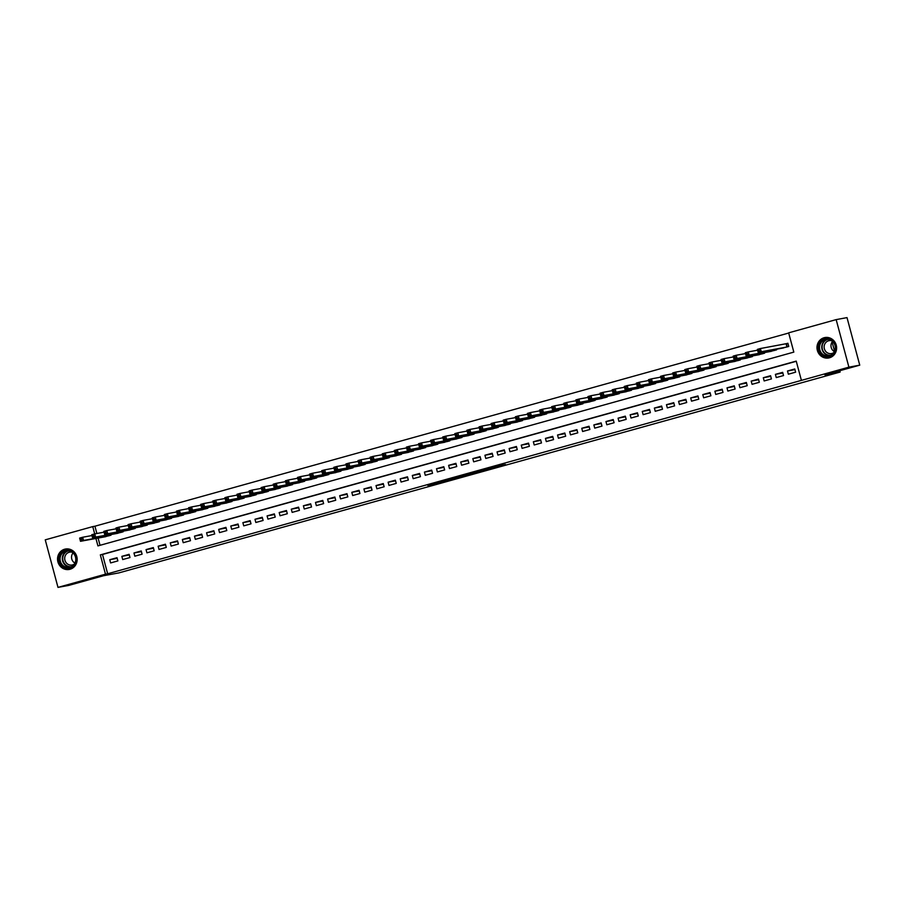 <?xml version="1.0" encoding="UTF-8"?>
<svg xmlns="http://www.w3.org/2000/svg" width="905" height="905" viewBox="0 0 905 905"><rect width="100%" height="100%" fill="white"/><g stroke="black" fill="none" stroke-linecap="round" stroke-linejoin="round"><path stroke-width="1.36" d="M490.872 468.552L505.465 464.491L496.11 466.324L482.897 470.023L494.843 467.229L490.872 468.552M64.674 549.211A10.385 9.797 79.6 0 1 65.477 549.03A10.385 9.797 79.6 0 1 76.902 557.028A10.385 9.797 79.6 0 1 70.036 569.256A10.385 9.797 79.6 0 1 69.233 569.449A10.385 9.797 79.6 0 1 57.807 561.439A10.385 9.797 79.6 0 1 64.674 549.211M824.104 337.735A10.385 9.797 79.6 0 1 824.919 337.554A10.385 9.797 79.6 0 1 836.344 345.563A10.385 9.797 79.6 0 1 829.478 357.792A10.385 9.797 79.6 0 1 828.675 357.973A10.385 9.797 79.6 0 1 817.249 349.964A10.385 9.797 79.6 0 1 824.104 337.735M434.095 484.107L451.946 479.401L442.59 481.222L427.816 485.385L449.095 480.091L434.095 484.107M95.93 538.464L97.921 545.896L793.821 352.113L788.651 332.836L836.163 319.612L847.012 317.61L859.75 365.156L824.953 374.851L840.145 372.046L118.827 572.91L103.634 575.704L68.837 585.388L57.988 587.39L45.25 539.844L92.751 526.608L94.708 533.905M859.75 365.156L848.901 367.159L801.4 380.383L796.23 361.106L100.331 554.889L105.489 574.166L57.988 587.39M796.287 361.299L102.503 554.482L107.661 573.77L801.4 380.383M107.661 573.77L105.489 574.166M472.421 473.677L488.892 469.107L479.537 470.939L464.684 475.102L472.421 473.677L472.24 472.976M469.582 474.514L446.21 480.25L469.559 474.401M788.357 374.206L795.619 372.181L794.76 368.969L787.497 370.993L788.357 374.206M776.264 377.577L783.526 375.552L782.655 372.34L775.404 374.365L776.264 377.577M764.159 380.948L771.422 378.923L770.562 375.711L763.3 377.736L764.159 380.948M752.055 384.32L759.318 382.295L758.458 379.082L751.195 381.107L752.055 384.32M739.951 387.691L747.213 385.666L746.354 382.453L739.091 384.478L739.951 387.691M727.846 391.062L735.109 389.037L734.249 385.824L726.987 387.849L727.846 391.062M715.742 394.433L723.005 392.408L722.145 389.195L714.882 391.22L715.742 394.433M703.649 397.793L710.9 395.779L710.04 392.566L702.778 394.58L703.649 397.793M691.544 401.164L698.807 399.15L697.947 395.938L690.685 397.951L691.544 401.164M679.44 404.535L686.703 402.521L685.843 399.309L678.58 401.322L679.44 404.535M667.336 407.906L674.598 405.881L673.739 402.668L666.476 404.693L667.336 407.906M655.231 411.277L662.494 409.252L661.634 406.04L654.372 408.065L655.231 411.277M643.127 414.648L650.39 412.623L649.53 409.411L642.267 411.436L643.127 414.648M631.023 418.019L638.285 415.995L637.425 412.782L630.163 414.807L631.023 418.019M618.93 421.391L626.192 419.366L625.321 416.153L618.07 418.178L618.93 421.391M606.825 424.762L614.088 422.737L613.228 419.524L605.965 421.549L606.825 424.762M594.721 428.133L601.983 426.108L601.124 422.895L593.861 424.92L594.721 428.133M582.616 431.504L589.879 429.479L589.019 426.266L581.757 428.291L582.616 431.504M570.512 434.864L577.775 432.85L576.915 429.637L569.652 431.651L570.512 434.864M558.408 438.235L565.67 436.221L564.811 433.009L557.548 435.022L558.408 438.235M546.315 441.606L553.566 439.592L552.706 436.368L545.444 438.393L546.315 441.606M534.21 444.977L541.473 442.952L540.602 439.74L533.35 441.764L534.21 444.977M522.106 448.348L529.368 446.323L528.509 443.111L521.246 445.136L522.106 448.348M510.001 451.719L517.264 449.695L516.404 446.482L509.142 448.507L510.001 451.719M497.897 455.091L505.16 453.066L504.3 449.853L497.037 451.878L497.897 455.091M485.793 458.462L493.055 456.437L492.196 453.224L484.933 455.249L485.793 458.462M473.688 461.833L480.951 459.808L480.091 456.595L472.829 458.62L473.688 461.833M461.595 465.204L468.858 463.179L467.987 459.966L460.736 461.991L461.595 465.204M449.491 468.564L456.754 466.55L455.894 463.337L448.631 465.351L449.491 468.564M437.387 471.935L444.649 469.921L443.789 466.709L436.527 468.722L437.387 471.935M425.282 475.306L432.545 473.292L431.685 470.08L424.422 472.093L425.282 475.306M413.178 478.677L420.44 476.652L419.581 473.439L412.318 475.464L413.178 478.677M401.073 482.048L408.336 480.023L407.476 476.811L400.214 478.836L401.073 482.048M388.98 485.419L396.232 483.394L395.372 480.182L388.109 482.207L388.98 485.419M376.876 488.791L384.139 486.766L383.268 483.553L376.016 485.578L376.876 488.791M364.772 492.162L372.034 490.137L371.174 486.924L363.912 488.949L364.772 492.162M352.667 495.533L359.93 493.508L359.07 490.295L351.807 492.32L352.667 495.533M340.563 498.904L347.825 496.879L346.966 493.666L339.703 495.691L340.563 498.904M328.458 502.275L335.721 500.25L334.861 497.037L327.599 499.062L328.458 502.275M316.354 505.635L323.617 503.621L322.757 500.408L315.494 502.422L316.354 505.635M304.261 509.006L311.524 506.992L310.653 503.78L303.39 505.793L304.261 509.006M292.157 512.377L299.419 510.363L298.56 507.151L291.297 509.164L292.157 512.377M280.052 515.748L287.315 513.723L286.455 510.511L279.193 512.535L280.052 515.748M267.948 519.119L275.211 517.094L274.351 513.882L267.088 515.907L267.948 519.119M255.844 522.49L263.106 520.466L262.246 517.253L254.984 519.278L255.844 522.49M243.739 525.862L251.002 523.837L250.142 520.624L242.879 522.649L243.739 525.862M231.646 529.233L238.897 527.208L238.038 523.995L230.775 526.02L231.646 529.233M219.542 532.604L226.804 530.579L225.933 527.366L218.682 529.391L219.542 532.604M207.437 535.975L214.7 533.95L213.84 530.737L206.578 532.762L207.437 535.975M195.333 539.346L202.596 537.321L201.736 534.108L194.473 536.133L195.333 539.346M183.229 542.706L190.491 540.692L189.631 537.48L182.369 539.493L183.229 542.706M171.124 546.077L178.387 544.063L177.527 540.851L170.264 542.864L171.124 546.077M159.02 549.448L166.282 547.423L165.423 544.21L158.16 546.235L159.02 549.448M146.927 552.819L154.178 550.794L153.318 547.582L146.056 549.606L146.927 552.819M134.822 556.19L142.085 554.165L141.225 550.953L133.963 552.978L134.822 556.19M122.718 559.562L129.981 557.537L129.121 554.324L121.858 556.349L122.718 559.562M117.017 557.695L109.754 559.72L110.614 562.933L117.876 560.908L117.017 557.695M788.708 333.029L94.923 526.212L96.869 533.498M98.102 538.068L100.036 545.296M781.422 348.312L788.741 346.479L787.87 343.267L785.755 343.855M776.467 349.228L776.637 349.85L769.318 351.683M764.363 352.599L764.533 353.222L757.214 355.054M752.259 355.97L752.428 356.593L745.12 358.425M740.154 359.342L740.324 359.964L733.016 361.796M728.061 362.713L728.22 363.335L720.912 365.168M715.957 366.073L716.115 366.706L708.807 368.539M703.852 369.444L704.022 370.077L696.703 371.898M691.748 372.815L691.918 373.437L684.599 375.27M679.644 376.186L679.813 376.808L672.506 378.641M667.539 379.557L667.709 380.179L660.401 382.012M655.435 382.928L655.605 383.55L648.297 385.383M643.342 386.299L643.5 386.921L636.192 388.754M631.238 389.67L631.407 390.293L624.088 392.125M619.133 393.042L619.303 393.664L611.984 395.496M607.029 396.413L607.198 397.035L599.879 398.867M594.924 399.772L595.094 400.406L587.786 402.239M582.82 403.144L582.99 403.777L575.682 405.61M570.727 406.515L570.885 407.148L563.577 408.97M558.623 409.886L558.781 410.508L551.473 412.341M546.518 413.257L546.688 413.879L539.369 415.712M534.414 416.628L534.584 417.25L527.264 419.083M522.309 419.999L522.479 420.621L515.171 422.454M510.205 423.37L510.375 423.993L503.067 425.825M498.101 426.741L498.27 427.364L490.963 429.196M486.008 430.113L486.166 430.735L478.858 432.567M473.903 433.484L474.073 434.106L466.754 435.939M461.799 436.844L461.969 437.477L454.649 439.31M449.695 440.215L449.864 440.848L442.545 442.681M437.59 443.586L437.76 444.208L430.452 446.041M425.486 446.957L425.655 447.579L418.348 449.412M413.393 450.328L413.551 450.95L406.243 452.783M401.288 453.699L401.447 454.321L394.139 456.154M389.184 457.07L389.354 457.692L382.034 459.525M377.08 460.441L377.249 461.064L369.93 462.896M364.975 463.813L365.145 464.435L357.837 466.267M352.871 467.184L353.041 467.806L345.733 469.638M340.766 470.555L340.936 471.177L333.628 473.01M328.673 473.915L328.832 474.548L321.524 476.381M316.569 477.286L316.739 477.919L309.42 479.74M304.465 480.657L304.634 481.279L297.315 483.112M292.36 484.028L292.53 484.65L285.211 486.483M280.256 487.399L280.426 488.021L273.118 489.854M268.151 490.77L268.321 491.392L261.013 493.225M256.047 494.141L256.217 494.764L248.909 496.596M243.954 497.512L244.112 498.135L236.805 499.967M231.85 500.884L232.019 501.506L224.7 503.338M219.745 504.255L219.915 504.877L212.596 506.71M207.641 507.615L207.811 508.248L200.491 510.081M195.537 510.986L195.706 511.619L188.398 513.452M183.432 514.357L183.602 514.99L176.294 516.812M171.339 517.728L171.498 518.35L164.19 520.183M159.235 521.099L159.404 521.721L152.085 523.554M147.13 524.47L147.3 525.092L139.981 526.925M135.026 527.841L135.196 528.463L127.877 530.296M122.922 531.212L123.091 531.835L115.783 533.667M110.817 534.584L110.987 535.206L103.679 537.038M840.145 372.046L839.783 370.722M834.557 351.174L832.091 341.988M836.163 319.612L848.901 367.159M94.923 526.212L92.751 526.608M102.503 554.482L100.331 554.889M787.497 370.993L794.941 369.625M775.404 374.365L782.836 372.996M763.3 377.736L770.732 376.367M751.195 381.107L758.628 379.738M739.091 384.478L746.523 383.109M726.987 387.849L734.419 386.469M714.882 391.22L722.326 389.84M702.778 394.58L710.221 393.211M690.685 397.951L698.117 396.582M678.58 401.322L686.013 399.953M666.476 404.693L673.908 403.325M654.372 408.065L661.804 406.696M642.267 411.436L649.711 410.067M630.163 414.807L637.606 413.438M618.07 418.178L625.502 416.809M605.965 421.549L613.398 420.18M593.861 424.92L601.293 423.54M581.757 428.291L589.189 426.911M569.652 431.651L577.085 430.282M557.548 435.022L564.992 433.653M545.444 438.393L552.887 437.025M533.35 441.764L540.783 440.396M521.246 445.136L528.678 443.767M509.142 448.507L516.574 447.138M497.037 451.878L504.47 450.509M484.933 455.249L492.377 453.88M472.829 458.62L480.272 457.251M460.736 461.991L468.168 460.611M448.631 465.351L456.063 463.982M436.527 468.722L443.959 467.353M424.422 472.093L431.855 470.724M412.318 475.464L419.75 474.096M400.214 478.836L407.657 477.467M388.109 482.207L395.553 480.838M376.016 485.578L383.449 484.209M363.912 488.949L371.344 487.58M351.807 492.32L359.24 490.951M339.703 495.691L347.135 494.311M327.599 499.062L335.042 497.682M315.494 502.422L322.938 501.053M303.39 505.793L310.834 504.424M291.297 509.164L298.729 507.796M279.193 512.535L286.625 511.167M267.088 515.907L274.52 514.538M254.984 519.278L262.416 517.909M242.879 522.649L250.323 521.28M230.775 526.02L238.219 524.651M218.682 529.391L226.114 528.022M206.578 532.762L214.01 531.382M194.473 536.133L201.906 534.753M182.369 539.493L189.801 538.124M170.264 542.864L177.708 541.495M158.16 546.235L165.604 544.867M146.056 549.606L153.499 548.238M133.963 552.978L141.395 551.609M121.858 556.349L129.291 554.98M109.754 559.72L117.186 558.351M486.155 469.842L474.424 472.501L486.155 469.842M460.996 476.743L467.546 474.944L460.996 476.743M758.333 351.468L759.544 351.14L759.193 349.85L757.983 350.19L758.243 352.588L757.383 349.375L760.415 348.527L761.275 351.74L758.243 352.588L783.594 347.916M787.904 343.38L760.415 348.527L759.193 349.85M786.615 347.068L761.275 351.74L759.544 351.14M757.383 349.375L757.983 350.19M824.817 339.024A8.982 8.473 79.6 0 1 835.315 345.427A8.982 8.473 79.6 0 1 829.466 356.378A8.982 8.473 79.6 0 1 818.968 349.975A8.982 8.473 79.6 0 1 824.817 339.024M829.512 355.688A8.315 7.851 -100.4 0 0 825.846 339.477A8.315 7.851 -100.4 0 0 819.715 349.421A8.315 7.851 -100.4 0 0 829.512 355.688M833.754 352.633A6.55 6.177 79.6 0 1 824.297 348.504A6.55 6.177 79.6 0 1 831.559 340.733M826.831 337.407A10.317 9.729 -100.4 0 0 825.269 337.554A10.317 9.729 -100.4 0 0 824.478 337.735A10.317 9.729 -100.4 0 0 817.656 349.884A10.317 9.729 -100.4 0 0 829.014 357.848A10.317 9.729 -100.4 0 0 829.806 357.656A10.317 9.729 -100.4 0 0 830.519 357.43M834.353 351.615A6.55 6.177 79.6 0 1 832.487 341.468M73.61 552.865A8.982 8.473 79.6 0 1 73.803 565.546A8.982 8.473 79.6 0 1 61.789 565.478A8.982 8.473 79.6 0 1 61.608 552.797A8.982 8.473 79.6 0 1 73.61 552.865M62.445 564.969A8.315 7.851 -100.4 0 0 75.454 561.654A8.315 7.851 -100.4 0 0 66.416 550.953A8.315 7.851 -100.4 0 0 62.445 564.969M74.911 563.091A6.55 6.177 79.6 0 1 73.045 552.944M74.312 564.098A6.55 6.177 79.6 0 1 64.945 556.598A6.55 6.177 79.6 0 1 72.129 552.208M67.389 548.871A10.317 9.729 -100.4 0 0 65.827 549.03A10.317 9.729 -100.4 0 0 58.35 556.032A10.317 9.729 -100.4 0 0 60.918 566.417A10.317 9.729 -100.4 0 0 69.572 569.313A10.317 9.729 -100.4 0 0 71.076 568.906M746.229 354.839L747.44 354.5L747.1 353.222L745.89 353.561L746.139 355.959L745.279 352.746L748.311 351.898L749.17 355.111L746.139 355.959L771.49 351.287M757.598 350.19L748.311 351.898L747.1 353.222M774.51 350.439L749.17 355.111L747.44 354.5M745.279 352.746L745.89 353.561M734.125 358.21L735.335 357.871L734.996 356.593L733.785 356.932L734.046 359.33L733.174 356.118L736.206 355.269L737.066 358.482L734.046 359.33L759.385 354.658M745.505 353.561L736.206 355.269L734.996 356.593M762.417 353.81L737.066 358.482L735.335 357.871M733.174 356.118L733.785 356.932M722.02 361.581L723.231 361.242L722.891 359.964L721.681 360.292L721.941 362.69L721.081 359.477L724.102 358.64L724.962 361.853L721.941 362.69L747.281 358.029M733.401 356.932L724.102 358.64L722.891 359.964M750.313 357.181L724.962 361.853L723.231 361.242M721.081 359.477L721.681 360.292M709.916 364.953L711.126 364.613L710.787 363.335L709.577 363.663L709.837 366.061L708.977 362.848L711.997 362.011L712.857 365.224L709.837 366.061L735.177 361.389M721.296 360.292L711.997 362.011L710.787 363.335M738.208 360.552L712.857 365.224L711.126 364.613M708.977 362.848L709.577 363.663M697.823 368.324L699.033 367.984L698.683 366.695L697.472 367.034L697.732 369.432L696.873 366.22L699.893 365.382L700.764 368.595L697.732 369.432L723.084 364.76M709.192 363.663L699.893 365.382L698.683 366.695M726.104 363.923L700.764 368.595L699.033 367.984M696.873 366.22L697.472 367.034M685.719 371.695L686.929 371.355L686.578 370.066L685.368 370.405L685.628 372.803L684.768 369.591L687.8 368.754L688.66 371.966L685.628 372.803L710.979 368.131M697.088 367.034L687.8 368.754L686.578 370.066M714 367.294L688.66 371.966L686.929 371.355M684.768 369.591L685.368 370.405M673.614 375.066L674.825 374.727L674.474 373.437L673.263 373.776L673.524 376.175L672.664 372.962L675.696 372.125L676.555 375.337L673.524 376.175L698.875 371.502M684.983 370.405L675.696 372.125L674.474 373.437M701.895 370.665L676.555 375.337L674.825 374.727M672.664 372.962L673.263 373.776M661.51 378.437L662.72 378.098L662.381 376.808L661.17 377.147L661.431 379.546L660.559 376.333L663.591 375.485L664.451 378.697L661.431 379.546L686.771 374.874M672.89 373.776L663.591 375.485L662.381 376.808M689.802 374.036L664.451 378.697L662.72 378.098M660.559 376.333L661.17 377.147M649.405 381.808L650.616 381.469L650.276 380.179L649.066 380.519L649.326 382.917L648.466 379.704L651.487 378.856L652.347 382.068L649.326 382.917L674.666 378.245M660.786 377.147L651.487 378.856L650.276 380.179M677.698 377.396L652.347 382.068L650.616 381.469M648.466 379.704L649.066 380.519M637.301 385.168L638.511 384.84L638.172 383.55L636.962 383.89L637.222 386.288L636.362 383.075L639.383 382.227L640.242 385.44L637.222 386.288L662.562 381.616M648.681 380.519L639.383 382.227L638.172 383.55M665.594 380.767L640.242 385.44L638.511 384.84M636.362 383.075L636.962 383.89M625.197 388.539L626.407 388.211L626.068 386.921L624.857 387.261L625.117 389.659L624.258 386.446L627.278 385.598L628.138 388.811L625.117 389.659L650.469 384.987M636.577 383.89L627.278 385.598L626.068 386.921M653.489 384.139L628.138 388.811L626.407 388.211M624.258 386.446L624.857 387.261M613.104 391.91L614.314 391.571L613.963 390.293L612.753 390.632L613.013 393.03L612.153 389.817L615.174 388.969L616.045 392.182L613.013 393.03L638.364 388.358M624.473 387.261L615.174 388.969L613.963 390.293M641.385 387.51L616.045 392.182L614.314 391.571M612.153 389.817L612.753 390.632M600.999 395.281L602.21 394.942L601.859 393.664L600.649 394.003L600.909 396.39L600.049 393.177L603.081 392.34L603.94 395.553L600.909 396.39L626.26 391.729M612.368 390.632L603.081 392.34L601.859 393.664M629.28 390.881L603.94 395.553L602.21 394.942M600.049 393.177L600.649 394.003M588.895 398.653L590.105 398.313L589.755 397.035L588.555 397.363L588.804 399.761L587.945 396.548L590.976 395.711L591.836 398.924L588.804 399.761L614.156 395.1M600.264 393.992L590.976 395.711L589.755 397.035M617.176 394.252L591.836 398.924L590.105 398.313M587.945 396.548L588.555 397.363M576.79 402.024L578.001 401.684L577.662 400.406L576.451 400.734L576.711 403.132L575.84 399.92L578.872 399.082L579.732 402.295L576.711 403.132L602.051 398.46M588.171 397.363L578.872 399.082L577.662 400.406M605.083 397.623L579.732 402.295L578.001 401.684M575.84 399.92L576.451 400.734M564.686 405.395L565.897 405.055L565.557 403.766L564.347 404.105L564.607 406.503L563.747 403.291L566.768 402.454L567.627 405.666L564.607 406.503L589.947 401.831M576.066 400.734L566.768 402.454L565.557 403.766M592.979 400.994L567.627 405.666L565.897 405.055M563.747 403.291L564.347 404.105M552.582 408.766L553.792 408.427L553.453 407.137L552.242 407.476L552.503 409.875L551.643 406.662L554.663 405.825L555.523 409.037L552.503 409.875L577.843 405.202M563.962 404.105L554.663 405.825L553.453 407.137M580.874 404.365L555.523 409.037L553.792 408.427M551.643 406.662L552.242 407.476M540.489 412.137L541.699 411.798L541.348 410.508L540.138 410.847L540.398 413.246L539.538 410.033L542.559 409.196L543.419 412.409L540.398 413.246L565.749 408.574M551.858 407.476L542.559 409.196L541.348 410.508M568.77 407.736L543.419 412.409L541.699 411.798M539.538 410.033L540.138 410.847M528.384 415.508L529.595 415.169L529.244 413.879L528.034 414.219L528.294 416.617L527.434 413.404L530.466 412.556L531.326 415.768L528.294 416.617L553.645 411.945M539.753 410.847L530.466 412.556L529.244 413.879M556.666 411.108L531.326 415.768L529.595 415.169M527.434 413.404L528.034 414.219M516.28 418.868L517.49 418.54L517.14 417.25L515.929 417.59L516.189 419.988L515.33 416.775L518.361 415.927L519.221 419.139L516.189 419.988L541.541 415.316M527.649 414.219L518.361 415.927L517.14 417.25M544.561 414.467L519.221 419.139L517.49 418.54M515.33 416.775L515.929 417.59M504.176 422.239L505.386 421.911L505.047 420.621L503.836 420.961L504.085 423.359L503.225 420.146L506.257 419.298L507.117 422.511L504.085 423.359L529.436 418.687M515.556 417.59L506.257 419.298L505.047 420.621M532.468 417.839L507.117 422.511L505.386 421.911M503.225 420.146L503.836 420.961M492.071 425.61L493.282 425.282L492.942 423.993L491.732 424.332L491.992 426.73L491.132 423.517L494.153 422.669L495.012 425.882L491.992 426.73L517.332 422.058M503.452 420.961L494.153 422.669L492.942 423.993M520.364 421.21L495.012 425.882L493.282 425.282M491.132 423.517L491.732 424.332M479.967 428.981L481.177 428.642L480.838 427.364L479.627 427.703L479.888 430.101L479.028 426.889L482.048 426.04L482.908 429.253L479.888 430.101L505.228 425.429M491.347 424.332L482.048 426.04L480.838 427.364M508.259 424.581L482.908 429.253L481.177 428.642M479.028 426.889L479.627 427.703M467.862 432.352L469.073 432.013L468.733 430.735L467.523 431.063L467.783 433.461L466.923 430.248L469.944 429.411L470.804 432.624L467.783 433.461L493.135 428.8M479.243 427.703L469.944 429.411L468.733 430.735M496.155 427.952L470.804 432.624L469.073 432.013M466.923 430.248L467.523 431.063M455.769 435.724L456.98 435.384L456.629 434.106L455.419 434.434L455.679 436.832L454.819 433.619L457.84 432.782L458.711 435.995L455.679 436.832L481.03 432.16M467.138 431.063L457.84 432.782L456.629 434.106M484.051 431.323L458.711 435.995L456.98 435.384M454.819 433.619L455.419 434.434M443.665 439.095L444.875 438.755L444.525 437.477L443.314 437.805L443.574 440.203L442.715 436.991L445.746 436.153L446.606 439.366L443.574 440.203L468.926 435.531M455.034 434.434L445.746 436.153L444.525 437.477M471.946 434.694L446.606 439.366L444.875 438.755M442.715 436.991L443.314 437.805M431.561 442.466L432.771 442.126L432.42 440.837L431.21 441.176L431.47 443.574L430.61 440.362L433.642 439.525L434.502 442.737L431.47 443.574L456.821 438.902M442.93 437.805L433.642 439.525L432.42 440.837M459.842 438.065L434.502 442.737L432.771 442.126M430.61 440.362L431.21 441.176M419.456 445.837L420.667 445.498L420.327 444.208L419.117 444.547L419.377 446.946L418.506 443.733L421.538 442.896L422.397 446.108L419.377 446.946L444.717 442.274M430.837 441.176L421.538 442.896L420.327 444.208M447.749 441.436L422.397 446.108L420.667 445.498M418.506 443.733L419.117 444.547M407.352 449.208L408.562 448.869L408.223 447.579L407.012 447.918L407.273 450.317L406.413 447.104L409.433 446.256L410.293 449.48L407.273 450.317L432.613 445.645M418.732 444.547L409.433 446.256L408.223 447.579M435.644 444.808L410.293 449.48L408.562 448.869M406.413 447.104L407.012 447.918M395.247 452.579L396.458 452.24L396.119 450.95L394.908 451.29L395.168 453.688L394.309 450.475L397.329 449.627L398.189 452.839L395.168 453.688L420.508 449.016M406.628 447.918L397.329 449.627L396.119 450.95M423.54 448.179L398.189 452.839L396.458 452.24M394.309 450.475L394.908 451.29M383.154 455.939L384.365 455.611L384.014 454.321L382.804 454.661L383.064 457.059L382.204 453.846L385.225 452.998L386.084 456.211L383.064 457.059L408.415 452.387M394.523 451.29L385.225 452.998L384.014 454.321M411.436 451.538L386.084 456.211L384.365 455.611M382.204 453.846L382.804 454.661M371.05 459.31L372.26 458.982L371.91 457.692L370.699 458.032L370.96 460.43L370.1 457.217L373.132 456.369L373.991 459.582L370.96 460.43L396.311 455.758M382.419 454.661L373.132 456.369L371.91 457.692M399.331 454.91L373.991 459.582L372.26 458.982M370.1 457.217L370.699 458.032M358.946 462.681L360.156 462.342L359.805 461.064L358.595 461.403L358.855 463.801L357.995 460.588L361.027 459.74L361.887 462.953L358.855 463.801L384.206 459.129M370.315 458.032L361.027 459.74L359.805 461.064M387.227 458.281L361.887 462.953L360.156 462.342M357.995 460.588L358.595 461.403M346.841 466.052L348.052 465.713L347.712 464.435L346.502 464.774L346.751 467.172L345.891 463.96L348.923 463.111L349.783 466.324L346.751 467.172L372.102 462.5M358.222 461.403L348.923 463.111L347.712 464.435M375.134 461.652L349.783 466.324L348.052 465.713M345.891 463.96L346.502 464.774M334.737 469.423L335.947 469.084L335.608 467.806L334.398 468.134L334.658 470.532L333.798 467.319L336.818 466.482L337.678 469.695L334.658 470.532L359.998 465.871M346.117 464.774L336.818 466.482L335.608 467.806M363.029 465.023L337.678 469.695L335.947 469.084M333.798 467.319L334.398 468.134M322.632 472.795L323.843 472.455L323.504 471.177L322.293 471.505L322.553 473.903L321.694 470.691L324.714 469.853L325.574 473.066L322.553 473.903L347.893 469.231M334.013 468.134L324.714 469.853L323.504 471.177M350.925 468.394L325.574 473.066L323.843 472.455M321.694 470.691L322.293 471.505M310.528 476.166L311.739 475.826L311.399 474.537L310.189 474.876L310.449 477.274L309.589 474.062L312.61 473.225L313.469 476.437L310.449 477.274L335.8 472.602M321.909 471.505L312.61 473.225L311.399 474.537M338.821 471.765L313.469 476.437L311.739 475.826M309.589 474.062L310.189 474.876M298.435 479.537L299.646 479.198L299.295 477.908L298.084 478.247L298.345 480.646L297.485 477.433L300.505 476.596L301.376 479.808L298.345 480.646L323.696 475.973M309.804 474.876L300.505 476.596L299.295 477.908M326.716 475.136L301.376 479.808L299.646 479.198M297.485 477.433L298.084 478.247M286.331 482.908L287.541 482.569L287.19 481.279L285.98 481.618L286.24 484.017L285.38 480.804L288.412 479.967L289.272 483.18L286.24 484.017L311.591 479.345M297.7 478.247L288.412 479.967L287.19 481.279M314.612 478.507L289.272 483.18L287.541 482.569M285.38 480.804L285.98 481.618M274.226 486.279L275.437 485.94L275.086 484.65L273.876 484.99L274.136 487.388L273.276 484.175L276.308 483.327L277.168 486.539L274.136 487.388L299.487 482.716M285.595 481.618L276.308 483.327L275.086 484.65M302.508 481.879L277.168 486.539L275.437 485.94M273.276 484.175L273.876 484.99M262.122 489.65L263.332 489.311L262.993 488.021L261.783 488.361L262.043 490.759L261.172 487.546L264.203 486.698L265.063 489.91L262.043 490.759L287.383 486.087M273.502 484.99L264.203 486.698L262.993 488.021M290.415 485.238L265.063 489.91L263.332 489.311M261.172 487.546L261.783 488.361M250.018 493.01L251.228 492.682L250.889 491.392L249.678 491.732L249.938 494.13L249.079 490.917L252.099 490.069L252.959 493.282L249.938 494.13L275.278 489.458M261.398 488.361L252.099 490.069L250.889 491.392M278.31 488.61L252.959 493.282L251.228 492.682M249.079 490.917L249.678 491.732M237.913 496.381L239.124 496.053L238.784 494.764L237.574 495.103L237.834 497.501L236.974 494.288L239.995 493.44L240.854 496.653L237.834 497.501L263.174 492.829M249.294 491.732L239.995 493.44L238.784 494.764M266.206 491.981L240.854 496.653L239.124 496.053M236.974 494.288L237.574 495.103M225.82 499.752L227.031 499.413L226.68 498.135L225.469 498.474L225.73 500.872L224.87 497.66L227.89 496.811L228.75 500.024L225.73 500.872L251.081 496.2M237.189 495.103L227.89 496.811L226.68 498.135M254.101 495.352L228.75 500.024L227.031 499.413M224.87 497.66L225.469 498.474M213.716 503.123L214.926 502.784L214.576 501.506L213.365 501.845L213.625 504.232L212.766 501.019L215.797 500.182L216.657 503.395L213.625 504.232L238.977 499.571M225.085 498.474L215.797 500.182L214.576 501.506M241.997 498.723L216.657 503.395L214.926 502.784M212.766 501.019L213.365 501.845M201.611 506.495L202.822 506.155L202.471 504.877L201.261 505.205L201.521 507.603L200.661 504.39L203.693 503.553L204.553 506.766L201.521 507.603L226.872 502.942M212.98 501.834L203.693 503.553L202.471 504.877M229.893 502.094L204.553 506.766L202.822 506.155M200.661 504.39L201.261 505.205M189.507 509.866L190.717 509.526L190.378 508.248L189.168 508.576L189.417 510.974L188.557 507.762L191.589 506.924L192.448 510.137L189.417 510.974L214.768 506.302M200.887 505.205L191.589 506.924L190.378 508.248M217.8 505.465L192.448 510.137L190.717 509.526M188.557 507.762L189.168 508.576M177.403 513.237L178.613 512.897L178.274 511.608L177.063 511.947L177.323 514.345L176.464 511.133L179.484 510.296L180.344 513.508L177.323 514.345L202.663 509.673M188.783 508.576L179.484 510.296L178.274 511.608M205.695 508.836L180.344 513.508L178.613 512.897M176.464 511.133L177.063 511.947M165.298 516.608L166.509 516.269L166.169 514.979L164.959 515.318L165.219 517.717L164.359 514.504L167.38 513.667L168.24 516.879L165.219 517.717L190.559 513.044M176.679 511.947L167.38 513.667L166.169 514.979M193.591 512.207L168.24 516.879L166.509 516.269M164.359 514.504L164.959 515.318M153.194 519.979L154.404 519.64L154.065 518.35L152.855 518.689L153.115 521.088L152.255 517.875L155.275 517.038L156.135 520.251L153.115 521.088L178.466 516.416M164.574 515.318L155.275 517.038L154.065 518.35M181.486 515.579L156.135 520.251L154.404 519.64M152.255 517.875L152.855 518.689M141.101 523.35L142.311 523.011L141.961 521.721L140.75 522.061L141.01 524.459L140.151 521.246L143.171 520.398L144.042 523.61L141.01 524.459L166.362 519.787M152.47 518.689L143.171 520.398L141.961 521.721M169.382 518.95L144.042 523.61L142.311 523.011M140.151 521.246L140.75 522.061M128.996 526.71L130.207 526.382L129.856 525.092L128.646 525.432L128.906 527.83L128.046 524.617L131.078 523.769L131.938 526.981L128.906 527.83L154.257 523.158M140.365 522.061L131.078 523.769L129.856 525.092M157.278 522.309L131.938 526.981L130.207 526.382M128.046 524.617L128.646 525.432M116.892 530.081L118.103 529.753L117.752 528.463L116.541 528.803L116.802 531.201L115.942 527.988L118.974 527.14L119.833 530.353L116.802 531.201L142.153 526.529M128.261 525.432L118.974 527.14L117.752 528.463M145.173 525.681L119.833 530.353L118.103 529.753M115.942 527.988L116.541 528.803M104.788 533.452L105.998 533.124L105.659 531.835L104.448 532.174L104.709 534.572L103.837 531.359L106.869 530.511L107.729 533.724L104.709 534.572L130.048 529.9M116.168 528.803L106.869 530.511L105.659 531.835M133.08 529.052L107.729 533.724L105.998 533.124M103.837 531.359L104.448 532.174M92.683 536.823L93.894 536.484L93.554 535.206L92.344 535.545L92.604 537.943L91.744 534.731L94.765 533.882L95.625 537.095L92.604 537.943L117.944 533.271M104.064 532.174L94.765 533.882L93.554 535.206M120.976 532.423L95.625 537.095L93.894 536.484M91.744 534.731L92.344 535.545M80.579 540.195L81.789 539.855L81.45 538.577L80.24 538.905L80.5 541.303L79.64 538.09L82.66 537.253L83.52 540.466L80.5 541.303L105.84 536.642M91.959 535.545L82.66 537.253L81.45 538.577M108.871 535.794L83.52 540.466L81.789 539.855M79.64 538.09L80.24 538.905M495.329 466.539L495.488 467.116M473.835 472.523L474.039 473.27M455.396 477.772L455.566 478.417M453.767 478.123L453.948 478.824M786.355 343.742L787.203 346.909M786.106 343.798L786.954 346.977M827.917 339.386A8.043 7.591 -100.4 0 0 830.824 355.19M829.987 355.541A8.315 7.851 79.6 0 1 827 339.364M70.545 567.016A8.315 7.851 79.6 0 1 67.558 550.828M68.475 550.862A8.043 7.591 -100.4 0 0 71.393 566.654M774.895 349.511L775.099 350.28M774.646 349.568L774.85 350.348M762.791 352.882L762.994 353.651M762.542 352.927L762.757 353.719M750.686 356.253L750.89 357.023M750.437 356.298L750.652 357.09M738.593 359.624L738.797 360.394M738.333 359.67L738.548 360.462M726.489 362.996L726.692 363.753M726.24 363.041L726.443 363.833M714.384 366.367L714.588 367.125M714.135 366.412L714.339 367.192M702.28 369.738L702.484 370.496M702.031 369.783L702.235 370.564M690.176 373.109L690.379 373.867M689.927 373.154L690.142 373.935M678.071 376.48L678.275 377.238M677.822 376.525L678.037 377.306M665.978 379.851L666.182 380.609M665.718 379.896L665.933 380.677M653.874 383.222L654.077 383.98M653.614 383.268L653.829 384.048M641.769 386.582L641.973 387.351M641.521 386.639L641.724 387.419M629.665 389.953L629.869 390.722M629.416 389.998L629.62 390.79M617.561 393.324L617.764 394.094M617.312 393.37L617.515 394.161M605.456 396.695L605.66 397.465M605.207 396.741L605.422 397.533M593.352 400.067L593.556 400.825M593.103 400.112L593.318 400.892M581.259 403.438L581.463 404.196M580.999 403.483L581.214 404.264M569.155 406.809L569.358 407.567M568.894 406.854L569.109 407.635M557.05 410.18L557.254 410.938M556.801 410.225L557.005 411.006M544.946 413.551L545.149 414.309M544.697 413.596L544.901 414.377M532.841 416.922L533.045 417.68M532.593 416.967L532.807 417.748M520.737 420.293L520.941 421.051M520.488 420.339L520.703 421.119M508.633 423.653L508.848 424.422M508.384 423.71L508.599 424.49M496.54 427.024L496.743 427.794M496.279 427.07L496.494 427.861M484.435 430.395L484.639 431.165M484.186 430.441L484.39 431.233M472.331 433.767L472.534 434.536M472.082 433.812L472.286 434.604M460.226 437.138L460.43 437.896M459.978 437.183L460.181 437.963M448.122 440.509L448.326 441.267M447.873 440.554L448.088 441.335M436.018 443.88L436.221 444.638M435.769 443.925L435.984 444.706M423.925 447.251L424.128 448.009M423.664 447.296L423.879 448.077M411.82 450.622L412.024 451.38M411.56 450.667L411.775 451.448M399.716 453.993L399.92 454.751M399.467 454.039L399.671 454.819M387.612 457.353L387.815 458.122M387.363 457.41L387.566 458.19M375.507 460.724L375.711 461.493M375.258 460.769L375.473 461.561M363.403 464.095L363.606 464.865M363.154 464.141L363.369 464.932M351.298 467.466L351.513 468.236M351.05 467.512L351.264 468.304M339.205 470.838L339.409 471.596M338.945 470.883L339.16 471.675M327.101 474.209L327.305 474.967M326.852 474.254L327.056 475.035M314.997 477.58L315.2 478.338M314.748 477.625L314.951 478.406M302.892 480.951L303.096 481.709M302.643 480.996L302.847 481.777M290.788 484.322L290.991 485.08M290.539 484.367L290.754 485.148M278.683 487.693L278.887 488.451M278.435 487.738L278.649 488.519M266.59 491.064L266.794 491.822M266.33 491.11L266.545 491.89M254.486 494.424L254.69 495.193M254.226 494.481L254.441 495.261M242.382 497.795L242.585 498.565M242.133 497.841L242.336 498.632M230.277 501.166L230.481 501.936M230.028 501.212L230.232 502.004M218.173 504.538L218.377 505.307M217.924 504.583L218.128 505.375M206.069 507.909L206.272 508.667M205.82 507.954L206.035 508.734M193.964 511.28L194.179 512.038M193.715 511.325L193.93 512.106M181.871 514.651L182.075 515.409M181.611 514.696L181.826 515.477M169.767 518.022L169.97 518.78M169.518 518.067L169.721 518.848M157.662 521.393L157.866 522.151M157.413 521.438L157.617 522.219M145.558 524.764L145.762 525.522M145.309 524.81L145.513 525.59M133.454 528.135L133.657 528.893M133.205 528.181L133.42 528.961M121.349 531.495L121.553 532.264M121.1 531.552L121.315 532.332M109.256 534.866L109.46 535.636M108.996 534.912L109.211 535.703M495.555 466.482L495.714 467.093M829.014 357.848L829.749 357.713M825.269 337.554L826.016 337.418M65.827 549.03L66.574 548.894M69.572 569.313L70.307 569.177"/></g></svg>
